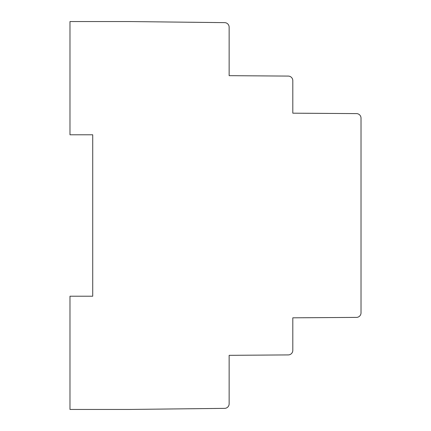 <?xml version="1.0" encoding="UTF-8"?>
<svg xmlns="http://www.w3.org/2000/svg" width="431" height="431" viewBox="0 0 431 431"><rect width="100%" height="100%" fill="white"/><g stroke="black" fill="none" stroke-linecap="round" stroke-linejoin="round"><path stroke-width="0.32" stroke-dasharray="2.15 1.62" d="M69.978 296.216L69.978 409.45L129.095 409.45L224.648 408.362A4.547 4.547 0 0 0 229.141 403.815L229.141 355.333L288.291 354.912A4.547 4.547 0 0 0 292.805 350.365L292.805 317.819L356.502 317.394A4.547 4.547 0 0 0 361.022 312.847L361.022 118.153A4.547 4.547 0 0 0 356.502 113.606L292.805 113.181L292.805 80.635A4.547 4.547 0 0 0 288.291 76.088L229.141 75.667L229.141 27.185A4.547 4.547 0 0 0 224.648 22.638L129.095 21.55L69.978 21.55L69.978 134.784L92.719 134.784L92.719 296.216L69.978 296.216"/><path stroke-width="0.65" d="M69.978 296.216L69.978 409.45L129.095 409.45L224.648 408.362A4.547 4.547 0 0 0 229.141 403.815L229.141 355.333L288.291 354.912A4.547 4.547 0 0 0 292.805 350.365L292.805 317.819L356.502 317.394A4.547 4.547 0 0 0 361.022 312.847L361.022 118.153A4.547 4.547 0 0 0 356.502 113.606L292.805 113.181L292.805 80.635A4.547 4.547 0 0 0 288.291 76.088L229.141 75.667L229.141 27.185A4.547 4.547 0 0 0 224.648 22.638L129.095 21.55L69.978 21.55L69.978 134.784L92.719 134.784L92.719 296.216L69.978 296.216"/></g></svg>
